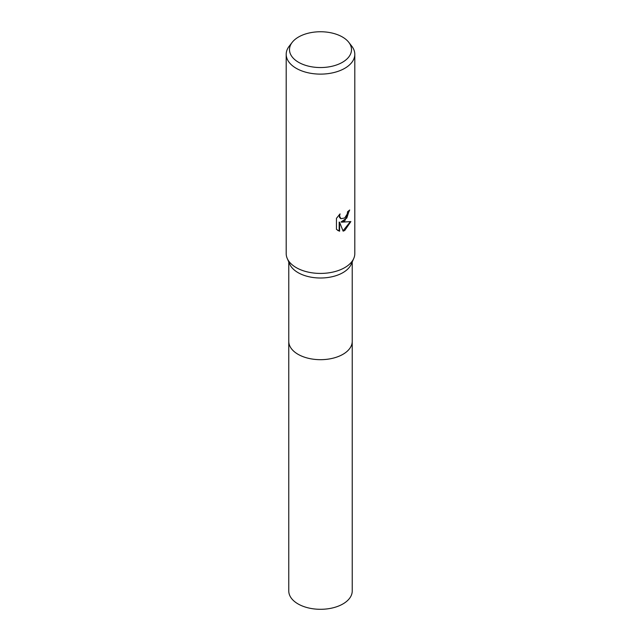 <?xml version="1.0" encoding="UTF-8"?>
<svg xmlns="http://www.w3.org/2000/svg" width="641" height="641" viewBox="0 0 641 641"><rect width="100%" height="100%" fill="white"/><g stroke="black" fill="none" stroke-linecap="round" stroke-linejoin="round"><path stroke-width="0.96" d="M348.8 42.346L351.813 46.232A34.302 19.799 180 0 1 354.802 54.317L354.802 253.62A34.302 19.799 180 0 1 353.752 258.475L351.26 264.172A31.721 18.317 180 0 1 342.935 272.641A31.721 18.317 180 0 1 312.071 277.345A31.721 18.317 180 0 1 289.74 264.172L287.248 258.475A34.302 19.799 180 0 1 286.198 253.62L286.198 54.317A34.302 19.799 180 0 1 289.187 46.232L292.2 42.346A31 17.9 180 0 1 298.578 36.994A31 17.9 180 0 1 348.8 42.346A31 17.9 180 0 1 342.422 62.305A31 17.9 180 0 1 302.921 64.388A31 17.9 180 0 1 292.2 42.346M352.221 341.124A31.73 18.317 180 0 1 352.23 341.365A31.721 18.317 180 0 1 342.935 354.321A31.721 18.317 180 0 1 308.361 358.287A31.721 18.317 180 0 1 288.779 341.365L288.779 261.969M353.752 258.475A34.302 19.799 180 0 1 344.754 267.618A34.302 19.799 180 0 1 311.39 272.713A34.302 19.799 180 0 1 287.248 258.475M344.754 220.945L341.469 222.179L350.867 221.578L344.754 230.472L343.135 231.153L339.586 222.275L339.586 231.233L336.453 229.39L336.453 218.349L340.059 213.878L339.57 216.073L340.9 218.693L344.754 217.98L347.23 214.022L347.59 211.722A34.302 19.799 0 0 0 349.682 209.992L344.754 220.945M354.802 54.317A34.302 19.799 180 0 1 344.754 68.323A34.302 19.799 180 0 1 307.376 72.609A34.302 19.799 180 0 1 286.198 54.317M349.249 210.376L346.821 218.028L341.06 221.946L341.469 222.179M343.015 230.832L350.323 221.714M337.727 230.431L339.169 230.992L339.169 222.042L339.586 222.275M339.169 230.992L339.586 231.233M340.708 218.565L339.514 217.411L339.313 214.631M352.23 341.365L352.23 590.986A31.73 18.317 180 0 1 332.639 607.908A31.73 18.317 180 0 1 298.065 603.934A31.73 18.317 180 0 1 288.77 590.986L288.77 341.365A31.73 18.317 180 0 0 298.065 354.321A31.73 18.317 180 0 0 332.639 358.287A31.73 18.317 180 0 0 352.23 341.365L352.221 261.969M340.9 218.693L340.491 218.453"/></g></svg>
